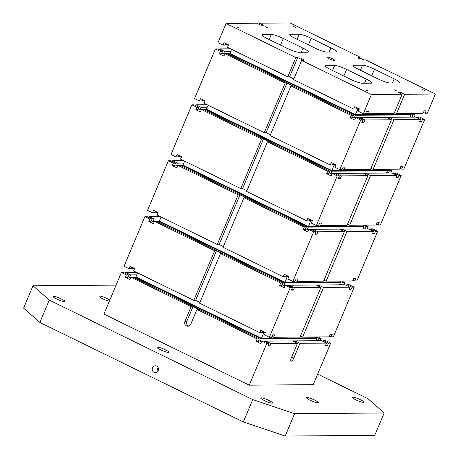 <?xml version="1.0" encoding="UTF-8"?>
<svg xmlns="http://www.w3.org/2000/svg" width="459" height="459" viewBox="0 0 459 459"><rect width="100%" height="100%" fill="white"/><g stroke="black" fill="none" stroke-linecap="round" stroke-linejoin="round"><path stroke-width="0.69" d="M400.099 93.286L400.541 92.23L404.695 94.261L435.407 94.015L365.645 59.905L363.821 59.917L358.009 57.077L359.833 57.059L290.077 22.95L259.364 23.197L263.518 25.228L260.959 25.245L256.805 23.214L226.092 23.461L295.848 57.576L287.77 76.802L227.561 47.357L228.593 44.902L224.026 42.664L222.994 45.125L225.185 45.108L225.839 43.553M226.092 23.461L218.014 42.687L222.994 45.125M301.666 60.416L371.423 94.525L363.339 113.752L358.359 111.319L359.391 108.858L354.824 106.626L353.791 109.087L293.582 79.642L301.666 60.416L303.491 60.399L297.679 57.559L289.595 76.785L287.77 76.802M297.679 57.559L295.848 57.576M289.595 76.785L293.898 78.891M371.423 94.525L402.136 94.284L394.051 113.511L367.544 113.723L365.88 112.908M400.541 92.23L397.982 92.253L402.136 94.284M327.118 56.962A4.297 0.671 -157.2 0 1 331.696 58.419A4.297 0.671 -157.2 0 1 334.709 60.404A4.297 0.671 -157.2 0 1 330.491 59.36A4.297 0.671 -157.2 0 1 326.791 57.071A4.297 0.671 -157.2 0 1 327.118 56.962M293.685 26.53L295.854 27.517L293.685 26.53M301.374 58.459L303.548 59.44L301.374 58.459M237.016 26.983L239.185 27.97L237.016 26.983M365.737 89.93L367.906 90.911L365.737 89.93M394.069 89.706L396.243 90.687L394.069 89.706M422.406 89.476L424.575 90.457L422.406 89.476M358.049 58.006L360.217 58.987L358.049 58.006M265.354 26.76L267.522 27.741L265.354 26.76M325.965 65.482A9.823 1.538 -157.2 0 0 325.213 65.74A9.823 1.538 -157.2 0 0 330.612 69.573L350.332 79.218A9.823 1.538 -157.2 0 0 362.294 83.251L370.981 83.182A9.823 1.538 -157.2 0 0 371.727 82.924A9.823 1.538 -157.2 0 0 366.328 79.091L346.608 69.447A9.823 1.538 -157.2 0 0 334.645 65.413L325.965 65.482L325.557 66.452M353.843 65.258A9.823 1.538 -157.2 0 0 353.091 65.517A9.823 1.538 -157.2 0 0 358.49 69.349L378.21 78.994A9.823 1.538 -157.2 0 0 390.173 83.027L398.86 82.959A9.823 1.538 -157.2 0 0 399.605 82.706A9.823 1.538 -157.2 0 0 394.206 78.868L374.487 69.223A9.823 1.538 -157.2 0 0 362.524 65.189L353.843 65.258L353.436 66.228M330.887 47.902L311.162 38.258A9.823 1.538 -157.2 0 0 299.205 34.23L290.518 34.299A9.823 1.538 -157.2 0 0 289.772 34.551A9.823 1.538 -157.2 0 0 295.166 38.384L314.891 48.029A9.823 1.538 -157.2 0 0 326.854 52.062L335.535 51.993A9.823 1.538 -157.2 0 0 336.286 51.741A9.823 1.538 -157.2 0 0 330.887 47.902L329.149 52.045M303.009 48.126L283.283 38.481A9.823 1.538 -157.2 0 0 271.326 34.448L262.64 34.517A9.823 1.538 -157.2 0 0 261.894 34.775A9.823 1.538 -157.2 0 0 267.287 38.608L287.013 48.252A9.823 1.538 -157.2 0 0 298.975 52.286L307.656 52.217A9.823 1.538 -157.2 0 0 308.408 51.959A9.823 1.538 -157.2 0 0 303.009 48.126L301.27 52.269M317.668 374.102L367.894 398.664L384.16 412.98L374.762 435.333L285.188 436.05L243.322 421.941L252.72 399.582L294.586 413.691L285.188 436.05M39.864 322.447L49.262 300.088L32.991 285.773L23.593 308.132L39.864 322.447L243.322 421.941M199.499 101.014L194.518 98.582L215.38 48.947L220.36 51.385L219.327 53.846L223.894 56.078L224.927 53.617L285.137 83.062L264.275 132.691L204.066 103.252L205.098 100.791L200.531 98.559L199.499 101.014L201.69 100.997L202.344 99.442M249.248 385.164L103.923 314.099L121.4 272.514L126.386 274.952L125.347 277.408L129.92 279.646L130.953 277.184L191.156 306.629L184.954 321.38A3.437 3.19 -90.5 0 0 187.892 326.24A3.437 3.19 -90.5 0 0 190.772 324.226L196.974 309.469L257.178 338.908L256.145 341.37L260.712 343.602L261.745 341.146L266.731 343.579L249.248 385.164L313.233 384.653L330.715 343.068L328.518 343.085L327.485 345.547L325.477 345.564L326.51 343.102L300.002 343.315L293.8 358.072A3.437 1.159 116.1 0 1 291.006 361.17A3.437 1.159 116.1 0 1 291.241 358.089L297.443 343.338L270.936 343.55L269.898 346.006L267.89 346.023L268.922 343.561L266.731 343.579M176.004 156.909L171.023 154.471L191.885 104.841L196.865 107.274L195.832 109.735L200.399 111.967L201.438 109.512L261.641 138.951L240.78 188.586L180.571 159.141L181.603 156.685L177.036 154.448L176.004 156.909L178.201 156.892L178.849 155.337M121.4 272.514L123.597 272.497L128.577 274.935L126.386 274.952M136.799 274.866L130.585 274.918L125.605 272.48L125.255 273.312M125.605 272.48L136.587 272.394M280.673 283.019L220.469 253.58L199.602 303.21L259.811 332.649L260.844 330.193L265.411 332.425L264.378 334.886L269.358 337.319L290.226 287.69L285.24 285.251L284.207 287.713L279.64 285.481L280.673 283.019L282.87 283.002L156.639 221.278L154.448 221.295L153.409 223.751L148.842 221.519L149.881 219.058L152.072 219.041L147.087 216.608L144.895 216.625L124.033 266.254L129.013 268.693L131.211 268.676L131.865 267.121M367.544 113.723L368.577 111.262L366.569 111.279L365.536 113.734L363.339 113.752M318.902 286.45L319.344 285.395L316.785 285.412L320.939 287.443L294.431 287.655L289.445 285.217L345.019 284.775L350.005 287.214L323.497 287.426L302.63 337.055L300.519 336.022M350.005 287.214L348.966 289.669L350.98 289.652L352.013 287.196L354.205 287.179L333.343 336.808L331.151 336.826L332.184 334.37L330.176 334.381L329.137 336.843L302.63 337.055M318.162 336.929L321.162 338.398L320.204 340.676M328.518 343.085L323.538 340.653L325.729 340.635L330.715 343.068M259.364 23.197L258.922 24.252M160.294 218.977L154.081 219.029L149.1 216.591L160.082 216.505M149.1 216.591L148.75 217.417M304.168 227.13L243.958 197.686L223.097 247.321L283.306 276.76L284.339 274.298L288.906 276.536L287.873 278.992L292.853 281.43L313.721 231.795L308.735 229.362L307.702 231.818L303.135 229.586L304.168 227.13L306.36 227.107L180.135 165.383L177.943 165.401L176.904 167.862L172.337 165.63L173.376 163.169L175.567 163.152L170.582 160.713L168.39 160.73L147.528 210.365L152.508 212.798L154.706 212.781L155.354 211.226M129.013 268.693L130.046 266.231L134.619 268.463L133.58 270.925L193.79 300.37L214.651 250.734L154.448 221.295M133.523 267.93L133.219 268.658L134.539 268.647M133.219 268.658L131.555 267.844M130.585 274.918L129.553 277.379L130.872 277.368M133.512 277.345L135.078 277.334M327.663 171.236L267.454 141.797L246.592 191.426L306.801 220.865L307.834 218.409L312.401 220.641L311.368 223.103L316.349 225.535L337.216 175.906L332.23 173.468L331.197 175.929L326.63 173.697L327.663 171.236L329.855 171.218L203.63 109.494L201.438 109.512M152.508 212.798L153.541 210.342L158.108 212.574L157.076 215.036L217.285 244.475L238.146 194.846L177.943 165.401M157.018 212.041L156.714 212.764L158.034 212.758M156.714 212.764L155.05 211.955M154.081 219.029L153.048 221.485L154.367 221.473M157.001 221.456L158.573 221.439M149.881 219.058L144.895 216.625M183.789 163.083L177.576 163.134L172.595 160.696L183.577 160.61M351.158 115.347L290.949 85.902L270.087 135.537L330.296 164.976L331.329 162.515L335.896 164.752L334.863 167.208L339.844 169.646L360.711 120.017L355.725 117.579L354.692 120.034L350.125 117.802L351.158 115.347L353.35 115.324L227.125 53.6L224.927 53.617M180.513 156.146L180.209 156.875L181.529 156.863M180.209 156.875L178.545 156.06M177.576 163.134L176.543 165.596L177.862 165.584M180.496 165.561L182.068 165.55M173.376 163.169L168.39 160.73M207.284 107.194L201.071 107.245L196.091 104.807L207.072 104.721M204.008 100.257L203.704 100.986L205.024 100.974M203.704 100.986L202.04 100.171M201.071 107.245L200.038 109.701L201.358 109.69M203.991 109.672L205.563 109.655M196.865 107.274L199.063 107.257L194.077 104.824L191.885 104.841M230.779 51.299L224.566 51.351L219.586 48.912L230.561 48.826M227.503 44.368L227.199 45.091L228.519 45.08M227.199 45.091L225.535 44.276M224.566 51.351L223.533 53.812L224.853 53.801M227.486 53.778L229.058 53.766M220.36 51.385L222.558 51.368L217.572 48.929L215.38 48.947M360.711 120.017L362.903 119.994L361.87 122.455L363.878 122.438L364.911 119.983L391.418 119.77L370.556 169.4L344.049 169.612L342.385 168.797M344.049 169.612L345.082 167.151L343.074 167.168L342.041 169.629L339.844 169.646M214.651 250.734L216.482 250.723L195.62 300.352L199.917 302.458M195.62 300.352L193.79 300.37M262.657 331.077L262.003 332.632L259.811 332.649M269.358 337.319L271.556 337.302L272.589 334.846L274.597 334.829L273.564 337.29L271.9 336.476M264.321 331.891L263.592 332.861L262.198 332.178M265.336 332.609L264.017 332.62L262.353 331.805M265.233 332.85L263.592 332.861L260.351 341.335L258.687 340.526M285.137 83.062L286.967 83.045L266.1 132.68L270.403 134.78M290.949 85.902L292.779 85.89L286.967 83.045M353.35 115.324L352.317 117.785L350.125 117.802M410.88 113.373L410.524 114.216L410.937 114.865L355.364 115.312L354.331 117.768L352.667 116.959M359.856 117.728L358.284 117.739M355.65 117.756L354.331 117.768M410.937 114.865L409.979 117.143M410.524 114.216L355.318 114.658L355.364 115.312L229.133 53.583L229.919 53.342L231.606 49.337M364.911 119.983L359.931 117.544L415.504 117.102L420.484 119.535L419.451 121.996L421.465 121.979L422.498 119.518L424.69 119.501L403.828 169.136L401.636 169.153L402.669 166.692L400.655 166.709L399.623 169.17L373.115 169.382L393.977 119.747L420.484 119.535M363.878 122.438L362.214 121.629M419.801 121.165L421.465 121.979M410.254 116.494L411.551 117.131M223.533 53.812L221.869 52.997M219.327 53.846L221.525 53.829L222.558 51.368M228.789 54.414L229.133 53.583M423.468 112.449L425.132 113.258L426.164 110.803L424.15 110.82L423.118 113.275L396.61 113.488L404.695 94.261M359.517 57.817L359.833 57.059M435.407 94.015L427.323 113.241L425.132 113.258M362.903 119.994L357.917 117.561L355.725 117.579M391.418 119.77L387.27 117.739L389.829 117.716L393.977 119.747M358.301 108.324L355.318 114.658L229.919 53.342M359.317 109.041L357.991 109.053L356.333 108.238M356.637 107.509L355.983 109.064L353.791 109.087M396.61 113.488L394.493 112.455M359.581 118.37L359.931 117.544M319.344 285.395L323.497 287.426M340.394 281.051L340.044 281.895L340.452 282.543L339.494 284.821M288.831 276.714L287.087 276.966L284.878 282.985L158.648 221.261L159.434 221.014L161.12 217.009M292.853 281.43L295.051 281.413L296.084 278.952L298.092 278.934L297.059 281.396L295.395 280.581M355.679 278.475L353.665 278.493L352.632 280.954L326.125 281.166L346.993 231.531L373.5 231.319L372.461 233.78L374.475 233.763L375.508 231.302L377.7 231.284L356.838 280.919L354.646 280.937L355.679 278.475M172.595 160.696L172.245 161.528M261.641 138.951L263.472 138.939L242.61 188.569L240.78 188.586M242.61 188.569L246.908 190.674M309.647 219.293L308.993 220.848L306.801 220.865M196.091 104.807L195.741 105.633M352.69 397.133A6.386 0.998 -157.2 0 1 359.489 399.296A6.386 0.998 -157.2 0 1 363.97 402.245A6.386 0.998 -157.2 0 1 357.699 400.69A6.386 0.998 -157.2 0 1 352.202 397.299A6.386 0.998 -157.2 0 1 352.69 397.133M109.357 301.167A6.386 0.998 -157.2 0 1 102.621 298.746A6.386 0.998 -157.2 0 1 98.886 296.141A6.386 0.998 -157.2 0 1 99.373 295.975A6.386 0.998 -157.2 0 1 104.377 297.375A6.386 0.998 -157.2 0 1 109.804 300.106M53.669 296.342A6.386 0.998 -157.2 0 1 60.473 298.505A6.386 0.998 -157.2 0 1 64.954 301.454A6.386 0.998 -157.2 0 1 58.683 299.899A6.386 0.998 -157.2 0 1 53.181 296.508A6.386 0.998 -157.2 0 1 53.669 296.342M157.477 347.102A6.386 0.998 -157.2 0 1 164.276 349.265A6.386 0.998 -157.2 0 1 168.757 352.214A6.386 0.998 -157.2 0 1 162.486 350.665A6.386 0.998 -157.2 0 1 156.989 347.268A6.386 0.998 -157.2 0 1 157.477 347.102M261.28 397.861A6.386 0.998 -157.2 0 1 268.085 400.024A6.386 0.998 -157.2 0 1 272.566 402.979A6.386 0.998 -157.2 0 1 266.295 401.424A6.386 0.998 -157.2 0 1 260.792 398.028A6.386 0.998 -157.2 0 1 261.28 397.861M306.985 397.5A6.386 0.998 -157.2 0 1 313.784 399.663A6.386 0.998 -157.2 0 1 318.271 402.612A6.386 0.998 -157.2 0 1 311.994 401.057A6.386 0.998 -157.2 0 1 306.497 397.666A6.386 0.998 -157.2 0 1 306.985 397.5M294.586 413.691L384.16 412.98M116.104 285.108L32.991 285.773M49.262 300.088L252.72 399.582M373.115 169.382L370.998 168.344M389.381 118.772L389.829 117.716M341.657 281.04L344.657 282.509L342.466 282.526L340.234 281.436M339.769 284.173L341.066 284.804M341.507 284.804L342.466 282.526M352.013 287.196L347.033 284.758L349.224 284.741L354.205 287.179M347.033 284.758L346.683 285.59M349.316 288.843L350.98 289.652M323.538 340.653L323.188 341.479M325.821 344.732L327.485 345.547M265.876 341.295L264.304 341.307M261.67 341.324L260.351 341.335M130.953 277.184L133.144 277.167L259.375 338.891L258.337 341.353L256.145 341.37M269.898 346.006L268.24 345.197M316.274 340.062L317.571 340.698M129.553 277.379L127.895 276.565M125.347 277.408L127.545 277.391L128.577 274.935M270.936 343.55L265.95 341.112L321.524 340.664L326.51 343.102M297.443 343.338L293.29 341.307L295.848 341.284L300.002 343.315M295.407 342.339L295.848 341.284M265.6 341.938L265.95 341.112M268.922 343.561L263.942 341.129L261.745 341.146M316.905 336.94L316.549 337.784L316.957 338.432L261.383 338.88L135.158 277.15L135.944 276.903L137.625 272.904M134.808 277.982L135.158 277.15M191.156 306.629L192.987 306.612L186.784 321.369A3.437 3.19 -90.5 0 0 188.804 326.091M196.974 309.469L198.799 309.452L192.987 306.612M259.375 338.891L257.178 338.908M243.958 197.686L245.789 197.674L239.977 194.828L219.115 244.463L223.413 246.563M238.146 194.846L239.977 194.828M219.115 244.463L217.285 244.475M286.152 275.188L285.498 276.743L283.306 276.76M352.982 280.122L354.646 280.937M288.728 276.955L287.087 276.966L285.693 276.284M287.816 276.002L287.512 276.725L285.848 275.911M340.044 281.895L284.832 282.337L159.434 221.014M340.452 282.543L284.878 282.985L283.846 285.446L282.182 284.632M282.87 283.002L281.832 285.464L279.64 285.481M289.371 285.4L287.799 285.412M285.165 285.435L283.846 285.446M294.431 287.655L293.393 290.117L291.385 290.134L292.417 287.673L290.226 287.69M293.393 290.117L291.735 289.302M153.048 221.485L151.384 220.67M148.842 221.519L151.04 221.502L152.072 219.041M158.303 222.087L158.648 221.261M219.586 48.912L219.236 49.744M412.136 113.362L415.143 114.83L412.945 114.848L410.719 113.757M411.993 117.125L412.945 114.848M422.498 119.518L417.518 117.085L419.71 117.068L424.69 119.501M417.518 117.085L417.168 117.911M388.641 169.256L391.647 170.725L390.689 173.003M399.003 175.413L394.023 172.974L396.215 172.957L401.195 175.395L380.333 225.025L378.141 225.042L379.174 222.586L377.16 222.598L376.128 225.059L349.62 225.271L370.488 175.642L396.995 175.43L395.956 177.885L397.97 177.874L399.003 175.413L401.195 175.395M376.478 224.233L378.141 225.042M316.349 225.535L318.546 225.518L319.579 223.063L321.587 223.045L320.554 225.507L318.89 224.692M316.739 337.325L318.971 338.415L321.162 338.398M334.806 164.219L334.502 164.942L332.838 164.127M399.973 168.338L401.636 169.153M415.143 114.83L414.184 117.108M365.892 174.667L366.334 173.611L363.775 173.628L367.923 175.659L341.416 175.872L340.383 178.333L338.375 178.35L339.408 175.889L334.427 173.45L332.23 173.468M340.383 178.333L338.725 177.518M341.416 175.872L336.436 173.433L336.086 174.265M326.63 173.697L328.822 173.68L329.855 171.218M195.832 109.735L198.03 109.718L199.063 107.257M330.296 164.976L332.488 164.959L333.142 163.404M335.822 164.93L334.077 165.183L332.683 164.5M335.718 165.171L334.077 165.183L331.823 170.553L206.424 109.231L208.111 105.226M387.385 169.268L387.035 170.111L331.823 170.553L331.868 171.201L205.638 109.477L206.424 109.231M387.035 170.111L387.442 170.759L331.868 171.201L330.836 173.663L329.172 172.848M205.293 110.303L205.638 109.477M200.038 109.701L198.374 108.886M267.454 141.797L269.284 141.779L263.472 138.939M266.1 132.68L264.275 132.691M359.213 109.282L357.572 109.294L356.178 108.611M320.939 287.443L300.071 337.078L273.564 337.29M329.487 336.017L331.151 336.826M344.657 282.509L343.699 284.787M316.957 338.432L315.999 340.71M158.114 370.958A3.437 3.19 89.5 0 1 158.085 367.441M154.04 372.352A3.437 3.19 89.5 0 1 155.331 365.783A3.437 3.19 89.5 0 1 158.55 369.197A3.437 3.19 89.5 0 1 154.04 372.352M318.012 340.693L318.971 338.415M316.549 337.784L261.337 338.226L135.944 276.903M292.417 287.673L287.437 285.234L285.24 285.251M289.095 286.049L289.445 285.217M373.5 231.319L368.514 228.88L312.94 229.328L317.921 231.766L344.434 231.554L323.566 281.183L297.059 281.396M326.125 281.166L324.008 280.128M220.469 253.58L222.294 253.563L216.482 250.723M181.798 166.198L182.143 165.366L182.929 165.125L184.616 161.12M308.66 229.54L307.341 229.552L305.677 228.743M312.866 229.511L311.294 229.523M306.36 227.107L305.327 229.569L303.135 229.586M317.921 231.766L316.888 234.222L314.88 234.239L315.912 231.778L313.721 231.795M316.888 234.222L315.23 233.413M372.811 232.948L374.475 233.763M363.264 228.278L364.561 228.915M176.543 165.596L174.879 164.781M172.337 165.63L174.535 165.607L175.567 163.152M363.889 225.157L363.539 226L363.947 226.648L362.989 228.926M375.508 231.302L370.528 228.869L372.719 228.852L377.7 231.284M370.528 228.869L370.178 229.695M365.003 228.909L365.961 226.631L363.729 225.541M365.152 225.145L368.152 226.614L365.961 226.631M311.311 220.108L310.582 221.077L307.341 229.552M312.327 220.825L311.007 220.836L309.343 220.022M315.912 231.778L310.932 229.345L308.735 229.362M344.434 231.554L340.28 229.523L342.839 229.5L346.993 231.531M312.59 230.154L312.94 229.328M367.923 175.659L347.061 225.294L320.554 225.507M349.62 225.271L347.503 224.239M312.223 221.066L310.582 221.077L309.188 220.395M363.539 226L308.328 226.442L182.929 165.125M363.947 226.648L308.373 227.096L182.143 165.366M368.152 226.614L367.194 228.892M336.361 173.617L334.789 173.628M332.155 173.651L330.836 173.663M396.306 177.059L397.97 177.874M386.759 172.389L388.056 173.026M336.436 173.433L392.009 172.991L396.995 175.43M387.442 170.759L386.484 173.037M394.023 172.974L393.673 173.806M388.498 173.02L389.456 170.742L387.224 169.652M391.647 170.725L389.456 170.742M339.408 175.889L337.216 175.906M366.334 173.611L370.488 175.642M342.397 230.556L342.839 229.5M291.683 357.033L293.8 358.072M186.784 321.369L184.954 321.38M392.468 83.01L394.206 78.868M262.232 35.486L262.64 34.517M283.283 38.481L280.512 45.074M271.326 34.448L269.186 39.537M290.111 35.263L290.518 34.299M297.065 39.313L299.205 34.23M308.391 44.856L311.162 38.258M332.505 70.502L334.645 65.413M343.837 76.039L346.608 69.447M364.589 83.234L366.328 79.091M360.384 70.279L362.524 65.189M371.715 75.815L374.487 69.223"/></g></svg>
